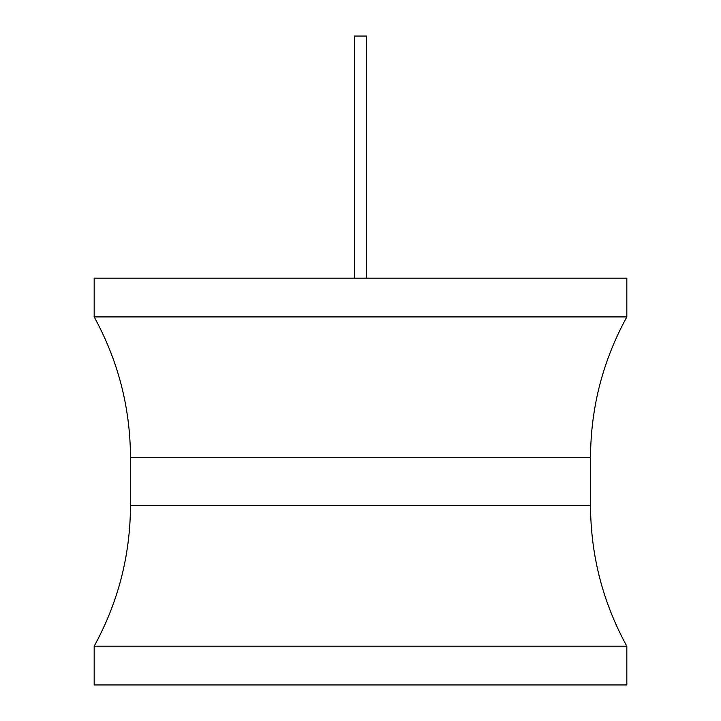 <?xml version="1.0" encoding="UTF-8"?>
<svg xmlns="http://www.w3.org/2000/svg" width="721" height="721" viewBox="0 0 721 721"><rect width="100%" height="100%" fill="white"/><g stroke="black" fill="none" stroke-linecap="round" stroke-linejoin="round"><path stroke-width="1.08" d="M94.163 278.18L626.837 278.18L626.837 316.916L94.163 316.916L94.163 278.18M626.837 646.205L94.163 646.205L94.163 684.95L626.837 684.95L626.837 646.205C602.828 602.395 590.724 555.503 590.517 505.547L130.483 505.547C130.276 555.503 118.172 602.395 94.163 646.205M354.444 278.18L354.444 36.05L366.556 36.05L366.556 278.18M94.163 316.916C118.172 360.734 130.276 407.617 130.483 457.583L590.517 457.583L590.517 505.547M130.483 457.583L130.483 505.547M590.517 457.583C590.724 407.617 602.828 360.734 626.837 316.916"/></g></svg>
